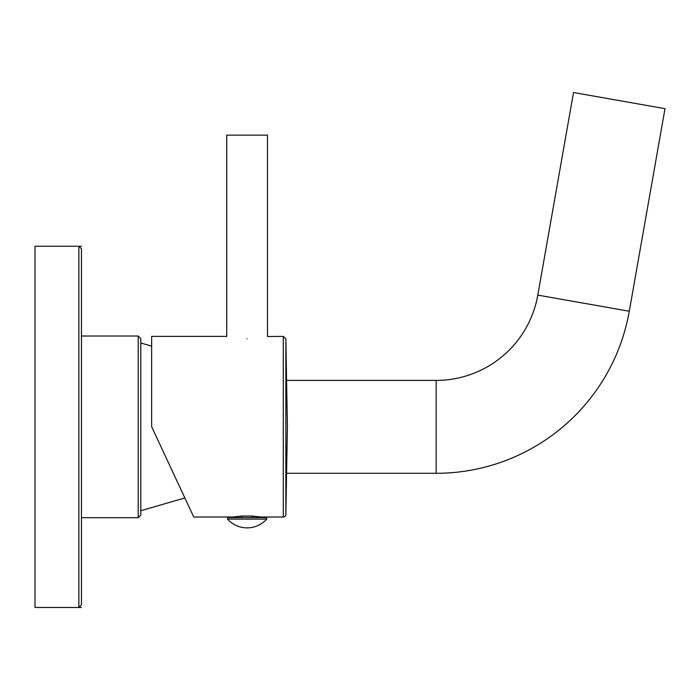 <?xml version="1.0" encoding="UTF-8"?>
<svg xmlns="http://www.w3.org/2000/svg" width="700" height="700" viewBox="0 0 700 700"><rect width="100%" height="100%" fill="white"/><g stroke="black" fill="none" stroke-linecap="round" stroke-linejoin="round"><path stroke-width="1.05" d="M138.215 517.676L138.215 336.017L140.796 338.599L140.796 515.095L138.215 517.676L81.445 517.676M140.796 510.711L184.861 497.954L186.585 501.646L177.441 482.046M226.214 336.394L151.638 336.394L151.638 426.711L193.751 517.02L151.638 426.711M261.301 517.545L261.301 517.02L252.271 516.049L252.884 516.084L252.884 517.545M233.896 517.545L233.896 516.871L232.925 517.02L241.955 516.049L252.271 516.049L252.271 517.545M261.301 517.02L283.281 517.02A2.581 2.581 180 0 0 285.863 514.483L287.394 426.711L285.863 338.931L285.863 514.483M247.109 338.844C274.076 336.175 274.076 336.175 247.109 338.844C220.15 336.175 220.15 336.175 247.109 338.844M283.281 517.02L283.281 336.394L267.496 336.516L267.496 135.126L226.73 135.126L226.73 336.516M260.33 517.545L260.33 516.871M241.955 517.545L241.955 516.049L241.955 517.545M241.343 517.545L241.343 516.084M247.109 517.545L266.726 517.545L266.726 519.094L227.5 519.094L227.5 517.545L247.109 517.545M286.589 380.398L436.152 380.398A103.215 103.215 0 0 0 537.801 295.111L573.519 92.522L665 108.657L629.282 311.238A196.105 196.105 0 0 1 436.152 473.296L286.58 473.296M35 607.477L35 246.225L78.864 246.225L78.864 607.477L35 607.477M81.445 246.225L78.864 246.225L81.445 248.806L81.445 604.896L78.864 607.477L81.445 607.477M537.801 295.111L629.282 311.238M436.152 380.398L436.152 473.296M151.638 346.124L140.796 342.983M138.215 336.017L81.445 336.017M193.751 517.02L232.925 517.02L232.925 517.545M285.863 338.931L283.281 336.394M227.5 519.094A26.302 26.302 0 0 0 266.726 519.094"/></g></svg>
